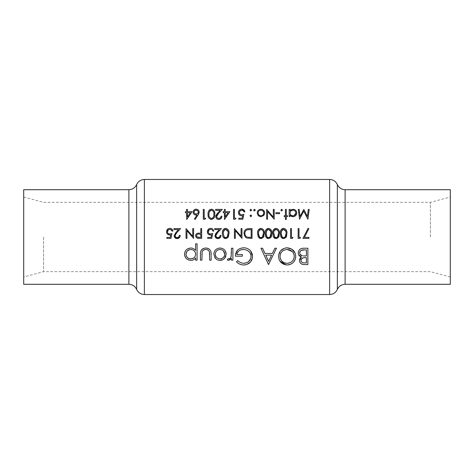<?xml version="1.0" encoding="UTF-8"?>
<svg xmlns="http://www.w3.org/2000/svg" width="474" height="474" viewBox="0 0 474 474"><rect width="100%" height="100%" fill="white"/><g stroke="black" fill="none" stroke-linecap="round" stroke-linejoin="round"><path stroke-width="0.36" stroke-dasharray="2.37 1.78" d="M23.7 284.293L23.7 189.707M43.602 237L43.602 271.661L43.602 237M430.398 237L430.398 202.339L430.398 237M450.3 284.293L450.3 189.707M302.471 248.287L307.875 248.228L307.875 264.563L302.744 264.403M302.72 264.397L301.808 264.131M300.996 263.657L300.38 263.058M300.332 262.993L299.864 262.229M299.586 261.393L299.497 260.516M299.527 260.007L299.609 259.503M300.943 257.346L301.387 257.038M298.62 254.692L298.442 254.23M298.442 254.224L298.241 252.861L299.799 249.443M300.285 249.075L300.605 248.88M304.421 262.886L306.411 262.886L306.411 257.649L305.428 257.649M301.026 261.05L301.15 261.441M302.27 262.531L302.768 262.703M304.361 257.684L303.164 257.856M303.911 255.948L306.411 255.978L306.411 249.905L304.32 249.905M303.2 255.901L303.899 255.948M299.758 253.394L299.882 253.845M299.906 253.904L300.143 254.348M301.263 250.396L300.629 250.847M192.094 211.671L186.555 219.48L186.555 212.678L185.423 212.678L185.423 211.671L186.555 211.671L186.555 209.401L187.437 209.401L187.437 211.671L192.094 211.671M190.364 212.678L187.437 212.678L187.437 216.944L190.364 212.678M198.363 214.497L195.116 219.48L194.441 218.947L197.036 214.977L194.328 214.55M197.036 214.977L196.266 215.06M193.777 214.047L193.285 213.223M193.149 212.702L193.149 211.588M193.576 210.497L194.601 209.561M195.543 209.212L196.171 209.153C197.996 209.312 198.985 210.314 199.145 212.139M199.056 212.891L198.772 213.733M194.15 212.867L194.441 213.3M196.621 214.029L197.699 213.484M197.8 213.377L198.114 212.873M198.132 212.838L198.233 212.476M205.698 218.218L205.118 219.225L203.305 219.225L203.305 209.401L204.187 209.401L204.187 218.218L205.698 218.218M210.569 209.289L211.943 209.182L213.187 209.704M213.27 209.769L214.218 211.019M214.23 211.043L214.378 211.392M214.663 212.636L214.669 215.954L214.118 217.821M213.863 218.236L213.288 218.846M213.164 218.935L211.025 219.444M210.586 219.344L209.099 218.277M208.821 217.856L208.317 216.577M208.199 215.972L208.145 213.081M208.335 211.979L208.679 211.031M208.69 211.001L209.36 210.041M209.946 209.579L210.338 209.378M212.133 218.348L212.737 218.004M213.845 215.344L213.869 215M208.969 214.313L209.123 216.043M209.194 216.334L209.709 217.507M210.148 217.987L210.764 218.342M209.164 212.441L209.016 213.371M211.066 210.195L210.711 210.302M209.929 210.829L209.632 211.22M213.863 213.59L213.661 212.109M212.678 210.58L211.807 210.189M220.481 217.738L220.967 216.784M221.062 216.203L221.945 216.203L221.879 216.825M221.873 216.855L220.327 219.071M219.391 219.421L218.135 219.426M217.045 218.994L216.375 218.354M215.818 217.116L215.812 216.043M215.937 215.546L216.553 214.438M217.056 213.81L220.214 210.409L215.646 210.409L215.646 209.401L222.318 209.401L218.508 213.466M217.252 214.888L217.009 215.243M216.825 215.605L216.695 216.031M216.808 217.24L217.163 217.773M229.878 211.671L224.332 219.48L224.332 212.678L223.201 212.678L223.201 211.671L224.332 211.671L224.332 209.401L225.215 209.401L225.215 211.671L229.878 211.671M228.142 212.678L225.215 212.678L225.215 216.944L228.142 212.678M235.922 218.218L235.347 219.225L233.528 219.225L233.528 209.401L234.411 209.401L234.411 218.218L235.922 218.218M243.855 214.313L242.848 219.225L238.819 219.225L238.819 218.218L242.161 218.218L242.688 215.634L240.282 215.593M242.688 215.634L241.533 215.824M240.253 215.575L239.352 214.959M239.234 214.835L238.499 213.318M238.481 213.205L238.44 212.613M241.302 209.188L241.864 209.153M244.578 210.894L244.862 211.919L243.98 211.919M241.811 210.16L239.477 211.73M240.3 214.467L241.219 214.787M251.605 209.798L251.433 210.663L250.509 210.847M250.076 210.391L250.076 209.798M250.509 209.348L250.847 209.277M241.082 228.581L241.965 228.581L241.965 238.404L235.294 230.672L235.294 238.404L234.411 238.404L234.411 228.581L241.082 236.295L241.082 228.581M247.09 228.782L252.038 228.581L252.038 238.404L246.48 237.859M246.059 237.622L245.443 237.142M245.301 237L244.276 235.282M244.264 235.246L244.039 232.515M244.217 231.685L245.336 229.772M245.342 229.772L246.024 229.226M246.119 229.167L247.049 228.794M250.468 237.397L251.161 237.397L251.161 229.588L250.029 229.588M248.151 237.267L249.17 237.361M244.892 233.937L244.945 234.286M244.987 234.494L245.627 235.868M246.516 236.698L247.108 237M246.693 230.056L245.728 230.808M245.443 231.188L245.188 231.668M248.643 229.623L247.884 229.7M260.125 228.45L261.82 228.45M261.826 228.456L262.335 228.669M262.833 229.007L263.23 229.41M263.337 229.552L263.686 230.139M263.692 230.151L263.911 230.69M264.148 231.774L264.148 235.258M264.142 235.288L264.059 235.744M263.959 236.147L263.834 236.508M263.402 237.344L263.147 237.67M262.519 238.209L261.399 238.623M261.381 238.629L260.137 238.541M260.113 238.535L259.752 238.392M259.325 238.155L258.419 237.207M258.093 236.591L257.637 232.301M258.223 230.109L258.49 229.659M259.023 229.061L259.823 228.557M261.749 237.474L262.335 237.101M262.566 236.858L262.886 236.378M263.242 235.288L263.348 234.411M258.567 234.938L258.946 236.23M259.722 237.231L260.137 237.474M258.656 231.62L258.543 232.224M259.385 230.056L259.142 230.376M263.36 232.811L263.194 231.448M267.68 228.45L269.374 228.45M269.386 228.456L269.896 228.669M270.393 229.007L270.784 229.41M270.891 229.552L271.241 230.139M271.247 230.151L271.466 230.69M271.709 231.774L271.703 235.258M271.697 235.288L271.62 235.744M271.513 236.147L271.395 236.508M270.956 237.344L270.476 237.901M270.073 238.209L268.954 238.623M268.936 238.629L267.692 238.541M267.668 238.535L267.306 238.392M266.88 238.155L265.973 237.207M265.647 236.591L265.191 232.301M265.778 230.109L266.05 229.659M266.578 229.061L267.383 228.557M269.309 237.474L269.89 237.101M270.127 236.858L270.447 236.378M270.802 235.288L270.903 234.411M266.121 234.938L266.501 236.23M267.277 237.231L267.697 237.474M266.939 230.056L266.696 230.376M270.915 232.811L270.749 231.448M275.24 228.45L276.929 228.45M276.94 228.456L277.45 228.669M277.948 229.007L278.339 229.41M278.445 229.552L278.795 230.139M278.801 230.151L279.02 230.69M279.263 231.774L279.257 235.258M279.257 235.288L279.174 235.744M279.073 236.147L278.949 236.508M278.516 237.344L278.031 237.901M277.628 238.209L276.514 238.623M276.49 238.629L275.252 238.541M275.228 238.535L274.861 238.392M274.434 238.155L273.528 237.207M273.202 236.591L272.746 232.301M273.338 230.109L273.605 229.659M274.132 229.061L274.938 228.557M276.863 237.474L277.444 237.101M277.681 236.858L278.001 236.378M278.357 235.288L278.457 234.411M274.837 237.231L275.252 237.474M273.771 231.62L273.622 232.544M274.493 230.056L274.25 230.376M278.469 232.811L278.309 231.448M282.794 228.45L284.489 228.45M284.495 228.456L285.004 228.669M285.502 229.007L285.899 229.41M286.006 229.552L286.355 230.139M286.361 230.151L286.574 230.69M286.817 231.774L286.817 235.258M286.811 235.288L286.729 235.744M286.628 236.147L286.503 236.508M286.071 237.344L285.585 237.901M285.401 238.055L284.068 238.623M284.05 238.629L282.806 238.541M282.782 238.535L282.421 238.392M281.994 238.155L281.088 237.207M280.762 236.591L280.306 232.301M280.892 230.109L281.159 229.659M281.692 229.061L282.492 228.557M284.418 237.474L285.004 237.101M285.235 236.858L285.555 236.378M285.911 235.288L286.012 234.411M281.236 234.938L281.609 236.23M282.391 237.231L282.806 237.474M281.325 231.62L281.212 232.224M282.048 230.056L281.805 230.376M286.029 232.811L285.863 231.448M292.393 238.404L290.58 238.404L290.58 228.581L291.457 228.581L291.457 237.397L292.968 237.397M299.947 238.404L298.134 238.404L298.134 228.581L299.017 228.581L299.017 237.397L300.528 237.397M295.699 255.545L295.693 257.157M295.58 257.974L295.432 258.644M293.673 262.021L293.394 262.329M293.163 262.566L292.422 263.218M290.633 264.279L289.43 264.699M288.127 264.936L286.337 264.942M279.915 261.127L278.671 257.921M278.659 257.838L278.552 256.398L280.478 250.93L285.455 247.955M286.183 247.849L287.114 247.807M295.136 253.128L295.586 254.704M295.592 254.745L295.693 255.504M280.051 257.086L280.14 257.749M281.609 260.795L282.06 261.269M282.184 261.387L284.258 262.703M284.359 262.744L285.016 262.987M285.745 263.171L286.456 263.271M286.462 249.514L283.612 250.361M282.492 251.102L282.042 251.498M280.709 253.335L280.513 253.78M280.335 254.265L280.152 255.018M280.14 255.077L280.051 255.735M294.265 256.327L294.236 255.664M293.11 252.535L292.209 251.487M288.838 263.111L292.209 261.263M293.139 260.149L293.773 258.958M293.981 258.336L294.111 257.826M294.141 257.678L294.236 257.009M268.711 264.563L260.961 248.228L262.555 248.228L264.972 253.46L272.378 253.46L274.861 248.228L276.461 248.228L268.711 264.563M265.742 255.136L268.622 261.381L271.578 255.136L265.742 255.136M244.697 264.942L241.693 264.765M240.792 264.528L239.726 264.113M239.708 264.107L238.203 263.236M237.213 262.466L236.455 261.772L237.711 260.582M246.99 262.62L248.678 261.583M250.793 258.478L250.977 257.797M250.503 253.732L249.774 252.512M249.762 252.5L249.531 252.204M248.263 251.019L246.279 249.976L244.116 249.514M241.118 249.792L239.08 250.817M238.914 250.947L237.598 252.441M237.587 252.464L237.13 253.448M236.876 254.508L242.321 254.508L242.321 256.185L235.406 256.185L235.519 254.579M238.76 249.123L240.235 248.358M240.259 248.352L241.681 247.961M241.888 247.926L243.5 247.807M244.513 247.849L246.67 248.269M249.134 249.525L249.899 250.177M249.905 250.177L251.048 251.504M251.469 252.15L252.103 253.519M252.47 254.941L252.583 256.398L250.627 261.909L245.568 264.83M231.431 252.239L231.431 248.228L232.894 248.228L232.894 260.167L231.431 260.167L231.431 258.407M230.903 259.136L230.246 259.77M229.985 259.942L229.44 260.208M229.422 260.214L227.242 259.965L228.047 258.697L228.794 258.911M229.28 258.834L230.897 257.145M231.276 255.764L231.425 253.163M304.409 237.397L308.965 237.397L308.965 238.404L302.922 238.404L308.082 228.326L308.841 228.746L304.61 237M194.672 249.437L195.614 250.391L195.614 243.826L197.083 243.826L197.083 260.167L195.614 260.167L195.614 257.957C194.417 259.574 192.805 260.38 190.791 260.374L186.809 258.976L184.617 255.379M184.54 254.799L184.516 254.23M184.54 253.649L184.967 251.836M185.524 250.805L187.242 249.075M190.145 248.044L191.437 248.05M192.142 248.169L193.463 248.637M193.475 248.643L194.607 249.383M186.075 255.131L186.786 256.813M188.095 258.117L188.936 258.549M189.428 258.721L189.849 258.822M189.831 249.579L186.774 251.641M195.537 253.252L195.282 252.364M193.499 250.26L191.733 249.573M193.546 258.105L194.257 257.518M194.281 257.501L195.282 255.996M195.3 255.948L195.537 255.083M210.948 252.127L211.114 260.167L209.65 260.167L209.65 254.627M209.609 253.229L209.52 252.328M202.694 250.758L202.368 251.214M202.137 251.718L201.906 253.934M201.9 254.627L201.9 260.167L200.431 260.167L200.567 252.281M200.609 252.044L200.899 250.953M201.586 249.757L201.888 249.419M204.561 248.109L206.984 248.109M209.241 249.057L210.071 249.911M210.266 250.201L210.948 252.121M225.269 257.471L224.558 258.395L220.007 260.374L217.495 259.876M216.168 259.065L215.474 258.407M214.763 257.477L213.839 254.165M213.946 252.98L215.166 250.325M215.587 249.834L217.596 248.453L220.007 248.015M222.436 248.459L223.509 249.034M223.527 249.046L224.439 249.834M226.193 254.165L225.778 256.464M215.386 255.065L215.629 255.936M217.596 258.235L218.164 258.537M218.271 258.579L219.059 258.816M219.065 258.816L219.533 258.887M219.071 249.567L218.17 249.834M217.347 250.266L216.665 250.817M216.63 250.859L215.64 252.387M215.634 252.405L215.38 253.264M222.673 250.26L221.862 249.834M221.838 249.822L220.949 249.567M220.487 258.887L220.973 258.816M223.977 256.736L224.368 256.007M224.398 255.936L224.646 255.059M251.534 215.445L251.427 216.458L250.515 216.642M250.082 216.191L250.082 215.581M250.515 215.131L250.847 215.072M255.053 209.496L255.083 210.663L254.159 210.847M253.726 210.391L254.828 209.348M264.083 214.953L261.63 216.648M261.488 216.671L260.913 216.707M258.745 216.026L257.258 213.656L257.459 211.6M257.459 211.594L258.063 210.586M258.223 210.403L259.414 209.561L261.689 209.342M261.695 209.342L263.627 210.42M264.575 212.275L264.385 214.349M260.327 210.213L259.776 210.379M259.776 210.385L258.863 211.007L258.134 212.435M262.051 215.593L262.685 215.196M263.307 214.509L263.508 214.147M263.568 214.011L263.704 213.496M273.326 209.401L274.203 209.401L274.203 219.225L267.532 211.493L267.532 219.225L266.649 219.225L266.649 209.401L273.326 217.116L273.326 209.401M279.619 212.678L279.619 213.685L275.844 213.685L275.844 212.678L279.619 212.678M282.255 209.496L282.516 210.095L281.36 210.847M280.934 210.391L282.036 209.348M286.296 216.582L286.296 219.48L285.413 219.48L285.413 216.582L284.157 216.582L284.157 215.7L285.413 215.7L285.413 209.401L286.296 209.401L286.296 215.7L287.552 215.7L287.552 216.582L286.296 216.582M291.303 216.334L290.07 215.249L290.07 216.582L289.193 216.582L289.193 209.401L290.07 209.401L290.07 210.646L290.769 209.976M294.84 209.739L296.291 211.197M296.505 211.641L296.677 212.233M296.688 212.311L296.487 214.384L294.467 216.417M294.455 216.422L292.114 216.618M290.278 214.076L290.42 214.372M290.864 214.965L291.314 215.344M291.356 215.368L291.818 215.611M292.381 210.213L291.824 210.379M291.765 210.409L290.923 210.942M290.858 211.001L290.479 211.481M290.266 211.919L290.118 212.441M295.527 211.688L295.053 211.031M294.929 210.906L294.117 210.391M294.022 210.349L293.56 210.219M293.554 215.771L294.105 215.605M224.866 228.45L226.139 228.355M226.151 228.361L226.554 228.45M226.566 228.456L227.076 228.669M227.573 229.007L227.964 229.41M228.071 229.552L228.421 230.139M228.427 230.151L228.646 230.69M228.889 231.774L228.883 235.282L227.656 237.901M227.473 238.055L226.134 238.623L224.877 238.541M224.848 238.535L224.486 238.392M224.06 238.155L223.153 237.207M222.827 236.591L222.371 232.301M222.958 230.109L223.23 229.659M223.758 229.061L224.563 228.557M227.307 236.858L227.627 236.378M227.982 235.288L228.083 234.411M224.196 237L224.877 237.474M224.119 230.056L223.876 230.376M228.095 232.811L227.935 231.448M219.652 236.852L220.001 236.224M220.179 235.382L221.062 235.382M218.289 238.629L217.856 238.653M216.263 238.238L215.806 237.883M214.888 235.738L215.54 233.795M216.879 232.213L219.332 229.588L214.763 229.588L214.763 228.581L221.435 228.581L217.631 232.645M216.357 234.085L216.132 234.411M215.943 234.778L215.812 235.199M211.742 238.404L207.713 238.404L207.713 237.397L211.054 237.397L211.582 234.814L210.426 235.003L207.381 232.408L207.464 230.791M209.022 228.746L210.758 228.326C212.471 228.462 213.466 229.386 213.756 231.099L212.873 231.099M213.644 230.554L213.756 231.099M209.372 229.712L209.034 229.967M208.252 232.29L208.382 232.71M208.607 233.113L208.91 233.439M209.093 233.581L209.798 233.901M212.749 233.492L212.026 237M198.831 233.137L200.786 233.113L200.786 228.581L201.663 228.581L201.663 238.404L198.944 238.392M197.859 238.321L197.504 238.256C196.283 237.877 195.655 237.047 195.62 235.768L196.141 234.144M196.882 233.534L198.529 233.155M198.985 237.397L200.786 237.397L200.786 234.12M196.544 236.123L196.657 236.443M196.663 236.455L197.101 237M198.725 234.103L197.907 234.186M200.443 234.115L199.062 234.103M308.325 209.401L309.214 209.401L307.916 219.225L303.739 211.167L299.562 219.225L298.259 209.401L299.147 209.401L300.083 216.47L303.828 209.401L307.389 216.488L308.325 209.401M170.936 238.404L166.907 238.404L166.907 237.397L170.249 237.397L170.776 234.814L169.621 235.003L166.575 232.408L166.658 230.791M168.217 228.746L169.953 228.326C171.665 228.462 172.666 229.386 172.951 231.099L172.068 231.099M172.844 230.554L172.951 231.099M170.652 229.457L170.284 229.369M168.572 229.712L168.229 229.967M167.452 232.29L167.577 232.71M167.802 233.113L168.104 233.439M168.288 233.581L168.999 233.901M170.344 233.949L170.64 233.901M171.944 233.492L171.227 237M177.543 237.61L177.981 237.492M178.852 236.852L179.202 236.224M179.373 235.382L180.256 235.382M177.489 238.629L177.051 238.653M175.457 238.238L175.007 237.883M174.088 235.738L176.073 232.213L178.532 229.588L173.958 229.588L173.958 228.581L180.635 228.581L176.826 232.645M175.552 234.085L175.333 234.411M175.143 234.778L175.013 235.199M192.722 228.581L193.605 228.581L193.605 238.404L186.934 230.672L186.934 238.404L186.051 238.404L186.051 228.581L192.722 236.295L192.722 228.581M128.887 189.707L128.887 284.293M136.636 289.413L136.636 184.587M144.38 294.538L144.38 179.462M337.364 184.587L337.364 289.413M345.113 284.293L345.113 189.707M329.62 179.462L329.62 294.538M450.3 276.994L430.398 271.661L43.602 271.661L23.7 276.994M23.7 197.006L43.602 202.339L430.398 202.339L450.3 197.006"/><path stroke-width="0.71" d="M197.101 237L196.503 235.762C196.787 234.482 197.646 233.925 199.062 234.103L200.786 234.12L200.786 237.397L197.101 237L198.985 237.397M224.877 237.474L225.683 237.646L224.196 237L223.201 233.492L223.574 231.022L225.683 229.333C227.573 229.931 228.385 231.318 228.113 233.492L227.176 237L225.683 237.646L227.176 237M282.806 237.474L283.612 237.646L282.125 237L281.129 233.492L281.503 231.022L283.612 229.333C285.508 229.931 286.32 231.318 286.041 233.492L285.111 237L283.612 237.646L284.418 237.474M275.252 237.474L276.058 237.646L274.57 237L273.575 233.492L273.948 231.022L276.058 229.333C277.948 229.931 278.759 231.318 278.487 233.492L277.551 237L276.058 237.646L276.863 237.474M267.697 237.474L268.497 237.646L267.016 237L266.021 233.492L266.394 231.022L268.497 229.333C270.393 229.931 271.205 231.318 270.932 233.492L269.996 237L268.497 237.646L269.309 237.474M260.137 237.474L260.943 237.646L259.456 237L258.46 233.492L258.834 231.022L260.943 229.333C262.839 229.931 263.651 231.318 263.372 233.492L262.442 237L260.943 237.646L261.749 237.474M247.108 237L247.452 237.119L247.108 237C245.603 236.277 244.857 235.063 244.862 233.368C244.857 231.65 245.645 230.477 247.221 229.837L251.161 229.588L251.161 237.397L248.151 237.267M128.887 189.707L23.7 189.707L23.7 284.293L128.887 284.293L128.887 189.707C132.495 189.547 135.078 187.84 136.636 184.587L136.636 289.413C138.195 292.665 140.778 294.372 144.38 294.538L329.62 294.538L329.62 179.462L144.38 179.462L144.38 294.538M450.3 237L450.3 284.293L345.113 284.293L345.113 189.707L450.3 189.707L450.3 237M211.114 260.167L211.114 254.461C211.404 250.574 209.621 248.423 205.763 248.015C201.948 248.412 200.17 250.521 200.431 254.354L200.431 260.167L201.9 260.167L202.137 251.718C202.819 250.225 204.021 249.478 205.752 249.484C207.529 249.472 208.75 250.26 209.413 251.836L209.65 260.167L211.114 260.167M232.894 260.167L232.894 248.228L231.431 248.228L231.17 256.333C230.945 257.708 230.151 258.567 228.794 258.911L228.047 258.697L227.242 259.965L228.515 260.374L231.431 258.407L231.431 260.167L232.894 260.167M268.503 264.563L276.461 248.228L274.861 248.228L272.378 253.46L264.972 253.46L262.555 248.228L260.961 248.228L268.503 264.563M307.875 264.563L307.875 248.228L303.461 248.228C300.326 248.335 298.59 249.875 298.241 252.861C298.306 254.929 299.355 256.321 301.387 257.038L299.497 260.516C299.799 263.301 301.529 264.652 304.687 264.563L307.875 264.563M287.244 264.984C292.588 264.332 295.421 261.447 295.729 256.321C295.332 251.202 292.464 248.364 287.114 247.807C281.787 248.382 278.937 251.244 278.552 256.398C278.878 261.559 281.775 264.421 287.244 264.984M236.455 261.772C238.375 263.811 240.822 264.883 243.796 264.984C249.277 264.474 252.209 261.612 252.583 256.398L250.58 250.894C248.72 248.797 246.362 247.766 243.5 247.807C238.262 248.252 235.56 251.048 235.406 256.185L242.321 256.185L242.321 254.508L236.876 254.508C237.67 251.267 239.832 249.591 243.375 249.484C247.997 249.792 250.574 252.121 251.119 256.47C250.71 260.605 248.287 262.886 243.843 263.307C241.408 263.171 239.364 262.264 237.711 260.582L236.455 261.772M197.083 260.167L197.083 243.826L195.614 243.826L195.614 250.391C194.364 248.85 192.74 248.056 190.744 248.015C186.898 248.417 184.819 250.485 184.516 254.23C184.819 257.921 186.916 259.965 190.791 260.374C192.853 260.356 194.459 259.551 195.614 257.957L195.614 260.167L197.083 260.167M220.007 260.374C221.856 260.362 223.373 259.699 224.558 258.395L226.193 254.165C225.908 250.444 223.847 248.394 220.007 248.015C216.191 248.388 214.135 250.438 213.839 254.165L215.474 258.407C216.659 259.705 218.17 260.362 220.007 260.374M304.409 237.397L308.841 228.746L308.082 228.326L302.922 238.404L308.965 238.404L308.965 237.397L304.409 237.397L304.61 237M299.017 237.397L299.017 228.581L298.134 228.581L298.134 238.404L299.947 238.404L300.528 237.397L299.017 237.397M291.457 237.397L291.457 228.581L290.58 228.581L290.58 238.404L292.393 238.404L292.968 237.397L291.457 237.397M283.642 238.653L286.278 237L286.924 233.486C287.214 230.708 286.118 228.989 283.642 228.326C281.129 228.972 280.004 230.696 280.252 233.486L280.964 237L283.642 238.653M276.087 238.653L278.724 237L279.37 233.486C279.66 230.708 278.564 228.989 276.087 228.326C273.575 228.972 272.443 230.696 272.692 233.486L273.403 237L276.087 238.653M268.527 238.653L271.169 237L271.815 233.486C272.106 230.708 271.01 228.989 268.527 228.326C266.021 228.972 264.889 230.696 265.138 233.486L265.849 237L268.527 238.653M260.973 238.653L263.609 237L264.255 233.486C264.545 230.708 263.449 228.989 260.973 228.326C258.466 228.972 257.335 230.696 257.583 233.486L258.294 237L260.973 238.653M252.038 238.404L252.038 228.581L248.998 228.581C245.828 228.616 244.157 230.21 243.98 233.368L245.301 237L246.942 238.049L252.038 238.404M241.965 238.404L241.965 228.581L241.082 228.581L241.082 236.295L234.411 228.581L234.411 238.404L235.294 238.404L235.294 230.672L241.965 238.404M225.707 238.653L228.35 237L228.995 233.486C229.286 230.708 228.19 228.989 225.707 228.326C223.201 228.972 222.069 230.696 222.318 233.486L223.029 237L225.707 238.653M221.062 235.382C220.896 237.373 219.829 238.469 217.856 238.653L220.653 237L221.062 235.382L220.179 235.382L219.521 237L217.904 237.646L216.328 237L215.771 235.655L217.631 232.645L221.435 228.581L214.763 228.581L214.763 229.588L219.332 229.588L216.879 232.213L214.888 235.738L215.166 237L217.856 238.653L216.263 238.238M211.742 238.404L212.749 233.492L210.586 233.996C209.147 233.96 208.359 233.238 208.216 231.827C208.347 230.305 209.176 229.475 210.705 229.333C211.872 229.392 212.595 229.979 212.873 231.099L213.756 231.099C213.472 229.392 212.476 228.468 210.758 228.326C208.631 228.486 207.488 229.641 207.334 231.792C207.434 233.747 208.465 234.82 210.426 235.003L211.582 234.814L211.054 237.397L207.713 237.397L207.713 238.404L211.742 238.404L212.026 237M201.663 238.404L201.663 228.581L200.786 228.581L200.786 233.113L197.581 233.273C196.313 233.623 195.661 234.452 195.62 235.768L195.892 237L197.504 238.256L201.663 238.404M193.605 238.404L193.605 228.581L192.722 228.581L192.722 236.295L186.051 228.581L186.051 238.404L186.934 238.404L186.934 230.672L193.605 238.404M180.256 235.382C180.096 237.373 179.024 238.469 177.051 238.653L179.853 237L180.256 235.382L179.373 235.382L178.716 237L177.098 237.646L175.522 237L174.965 235.655L176.826 232.645L180.635 228.581L173.958 228.581L173.958 229.588L178.532 229.588L176.073 232.213L174.088 235.738L174.361 237L177.051 238.653L175.457 238.238M170.936 238.404L171.944 233.492L169.781 233.996C168.341 233.96 167.553 233.238 167.411 231.827C167.541 230.305 168.377 229.475 169.905 229.333C171.067 229.392 171.789 229.979 172.068 231.099L172.951 231.099C172.672 229.392 171.671 228.468 169.953 228.326C167.826 228.486 166.682 229.641 166.528 231.792C166.635 233.747 167.666 234.82 169.621 235.003L170.776 234.814L170.249 237.397L166.907 237.397L166.907 238.404L170.936 238.404L171.227 237M309.214 209.401L308.325 209.401L307.389 216.488L303.828 209.401L300.083 216.47L299.147 209.401L298.259 209.401L299.562 219.225L303.739 211.167L307.916 219.225L309.214 209.401M289.193 216.582L290.07 216.582L290.07 215.249L292.979 216.707C295.326 216.44 296.582 215.208 296.748 213.01C296.623 210.817 295.373 209.573 293.003 209.277L290.07 210.646L290.07 209.401L289.193 209.401L289.193 216.582M281.698 210.912L282.516 210.095L281.698 209.277L280.881 210.095L281.698 210.912M274.203 209.401L273.326 209.401L273.326 217.116L266.649 209.401L266.649 219.225L267.532 219.225L267.532 211.493L274.203 219.225L274.203 209.401M254.497 210.912L255.314 210.095L254.497 209.277L253.679 210.095L254.497 210.912M238.819 219.225L242.848 219.225L243.855 214.313L241.693 214.817C240.205 214.74 239.411 214.017 239.323 212.648C239.394 211.185 240.223 210.355 241.811 210.16C243.026 210.255 243.749 210.841 243.98 211.919L244.862 211.919C244.649 210.278 243.648 209.354 241.864 209.153C239.654 209.389 238.511 210.545 238.44 212.613C238.481 214.503 239.512 215.575 241.533 215.824L242.688 215.634L242.161 218.218L238.819 218.218L238.819 219.225M224.516 219.48L229.878 211.671L225.215 211.671L225.215 209.401L224.332 209.401L224.332 211.671L223.201 211.671L223.201 212.678L224.332 212.678L224.516 219.48M214.763 214.307C215.113 211.617 214.017 209.893 211.481 209.153C208.904 209.893 207.778 211.611 208.086 214.307C207.79 217.015 208.916 218.739 211.481 219.48C214.011 218.721 215.107 216.997 214.763 214.307M195.116 219.48L198.049 214.995L199.145 212.139C199.062 210.385 198.073 209.389 196.171 209.153C194.227 209.366 193.202 210.367 193.102 212.156C193.191 213.875 194.162 214.841 196.017 215.072L197.036 214.977L194.441 218.947L195.116 219.48M186.732 219.48L192.094 211.671L187.437 211.671L187.437 209.401L186.555 209.401L186.555 211.671L185.423 211.671L185.423 212.678L186.555 212.678L186.732 219.48M205.118 219.225L205.698 218.218L204.187 218.218L204.187 209.401L203.305 209.401L203.305 219.225L205.118 219.225M221.062 216.203C220.961 217.566 220.203 218.318 218.781 218.467C217.489 218.354 216.778 217.69 216.654 216.476L218.508 213.466L222.318 209.401L215.646 209.401L215.646 210.409L220.214 210.409L217.756 213.033L215.771 216.559C215.895 218.33 216.885 219.302 218.739 219.48C220.754 219.243 221.82 218.153 221.945 216.203L221.062 216.203L220.967 216.784M235.347 219.225L235.922 218.218L234.411 218.218L234.411 209.401L233.528 209.401L233.528 219.225L235.347 219.225M250.847 210.912L251.664 210.095L250.847 209.277L250.023 210.095L250.847 210.912M250.847 216.707L251.664 215.889L250.847 215.072L250.023 215.889L250.847 216.707M260.913 216.707L263.651 215.516L264.634 212.974C264.516 210.788 263.277 209.555 260.913 209.277C258.567 209.549 257.329 210.776 257.204 212.974L258.188 215.522L260.913 216.707L258.745 216.026M279.619 213.685L279.619 212.678L275.844 212.678L275.844 213.685L279.619 213.685M286.296 219.48L286.296 216.582L287.552 216.582L287.552 215.7L286.296 215.7L286.296 209.401L285.413 209.401L285.413 215.7L284.157 215.7L284.157 216.582L285.413 216.582L285.413 219.48L286.296 219.48M301.808 264.131L300.996 263.657M299.864 262.229L299.586 261.393M299.497 260.516L299.527 260.007M299.609 259.503L299.953 258.555M299.959 258.549L300.557 257.702M300.581 257.678L300.943 257.346M301.387 257.038L298.62 254.692M299.799 249.443L300.285 249.075M300.605 248.88L301.257 248.583M301.802 248.417L302.471 248.287M301.346 259.136L300.966 260.487C301.423 258.36 302.91 257.412 305.428 257.649L306.411 257.649L306.411 262.886L304.421 262.886C302.406 263.011 301.251 262.211 300.966 260.487L301.026 261.05M301.28 261.684L302.27 262.531M302.768 262.703L303.188 262.792M303.206 262.797L304.421 262.886M305.428 257.649L304.361 257.684M303.164 257.856L301.47 258.952M300.143 254.348L302.382 255.782C300.759 255.415 299.87 254.437 299.71 252.861C300.243 250.627 301.784 249.638 304.32 249.905L306.411 249.905L306.411 255.978L303.2 255.901M299.811 252.138L299.758 253.394M304.32 249.905L301.263 250.396M300.629 250.847L300.291 251.22M300.143 251.433L299.823 252.109M187.437 212.678L190.364 212.678L187.437 216.944L187.437 212.678M197.036 214.977L196.017 215.072L197.036 214.977M194.328 214.55L193.896 214.177M193.285 213.223L193.149 212.702M193.149 211.588L193.576 210.497M194.601 209.561L194.944 209.389M195.051 209.348L195.543 209.212M199.145 212.139L199.056 212.891M198.772 213.733L198.363 214.497M194.441 213.3L196.2 214.064C194.861 213.958 194.121 213.306 193.984 212.103L194.15 212.867M193.984 212.103C194.097 210.93 194.808 210.278 196.123 210.16L194.607 210.729L193.984 212.103M197.64 210.729L196.123 210.16C197.433 210.272 198.15 210.924 198.268 212.103L197.966 211.108M198.233 212.476L198.268 212.103C198.191 213.294 197.498 213.946 196.2 214.064L196.621 214.029M214.378 211.392L214.503 211.807M214.515 211.837L214.663 212.636M214.118 217.821L213.863 218.236M211.025 219.444L210.586 219.344M209.099 218.277L208.821 217.856M208.317 216.577L208.199 215.972M208.145 213.081L208.335 211.979M209.36 210.041L209.662 209.769M213.869 215L213.881 214.313C214.189 216.428 213.377 217.809 211.451 218.467L211.801 218.437M212.737 218.004L213.673 216.464M213.733 216.209L213.815 215.652M211.096 218.437L211.451 218.467C209.532 217.791 208.702 216.405 208.969 214.313L209.164 212.441M209.016 213.371L208.969 214.313M209.632 211.22L209.342 211.842L211.066 210.195M210.711 210.302L210.296 210.521M211.807 210.189L211.451 210.16C213.389 210.823 214.201 212.21 213.881 214.313L213.863 213.59M213.661 212.109L213.531 211.724M213.484 211.611L212.678 210.58M217.335 217.939L218.781 218.467L220.481 217.738M220.327 219.071L220.025 219.225M219.983 219.243L219.391 219.421M218.135 219.426L217.56 219.266M217.406 219.201L217.045 218.994M216.375 218.354L215.818 217.116M215.812 216.043L215.937 215.546M216.553 214.438L217.056 213.81M218.508 213.466L217.412 214.686M217.009 215.243L216.825 215.605M216.695 216.031L216.808 217.24M225.215 212.678L228.142 212.678L225.215 216.944L225.215 212.678M242.688 215.634L241.533 215.824M238.44 212.613C238.594 210.468 239.737 209.312 241.864 209.153L244.578 210.9M243.98 211.919L243.275 210.669M243.263 210.657L241.811 210.16M239.477 211.73L239.323 212.648L240.3 214.467M241.219 214.787L242.255 214.769M242.812 214.657L243.855 214.313M250.509 210.847L250.076 210.391M250.847 209.277L251.664 210.095M246.48 237.859L246.059 237.622M244.039 232.515L244.217 231.685M249.17 237.361L250.468 237.397M244.892 232.799L244.892 233.937M245.627 235.868L246.516 236.698M247.884 229.7L246.693 230.056M245.728 230.808L245.443 231.188M245.188 231.668L244.993 232.236M244.987 232.254L244.922 232.598M250.029 229.588L248.643 229.623M264.024 231.105L264.148 231.774M264.059 235.744L263.959 236.147M263.834 236.508L263.402 237.344M259.752 238.392L259.325 238.155M258.419 237.207L258.093 236.591M257.637 232.301L257.892 230.915M257.921 230.82L258.223 230.109M258.49 229.659L259.023 229.061M259.823 228.557L260.125 228.45M262.886 236.378L263.218 235.418M263.348 234.411L263.36 232.811M258.543 232.224L258.502 234.423M258.502 234.44L258.567 234.938M258.946 236.23L259.722 237.231M259.142 230.376L258.656 231.62M262.898 230.625L260.943 229.333L259.711 229.754M263.194 231.448L262.999 230.838M271.584 231.105L271.709 231.774M271.62 235.744L271.513 236.147M271.395 236.508L270.956 237.344M267.306 238.392L266.88 238.155M265.973 237.207L265.647 236.591M265.191 232.301L265.446 230.915M265.481 230.82L265.778 230.109M266.05 229.659L266.578 229.061M267.383 228.557L267.68 228.45M270.447 236.378L270.773 235.418M270.903 234.411L270.915 232.811M266.696 230.376L266.056 234.423M266.062 234.44L266.121 234.938M266.501 236.23L267.277 237.231M270.749 231.448L268.497 229.333L267.265 229.754M279.139 231.105L279.263 231.774M279.174 235.744L279.073 236.147M278.949 236.508L278.516 237.344M274.861 238.392L274.434 238.155M273.528 237.207L273.202 236.591M272.746 232.301L273.006 230.915M273.036 230.82L273.338 230.109M273.605 229.659L274.132 229.061M274.938 228.557L275.24 228.45M278.001 236.378L278.333 235.418M278.457 234.411L278.469 232.811M273.622 232.544L274.837 237.231M274.25 230.376L273.771 231.62M278.007 230.625L276.058 229.333L274.825 229.754M278.309 231.448L278.108 230.838M286.693 231.105L286.817 231.774M286.729 235.744L286.628 236.147M286.503 236.508L286.071 237.344M282.421 238.392L281.994 238.155M281.088 237.207L280.762 236.591M280.306 232.301L280.561 230.915M280.59 230.82L280.892 230.109M281.36 229.398L281.692 229.061M282.492 228.557L282.794 228.45M285.555 236.378L285.887 235.418M286.012 234.411L286.029 232.811M281.212 232.224L281.171 234.423M281.171 234.44L281.236 234.938M281.609 236.23L282.391 237.231M281.805 230.376L281.325 231.62M285.863 231.448L283.612 229.333L282.38 229.754M292.968 237.397L292.393 238.404M300.528 237.397L299.947 238.404M295.693 257.157L295.58 257.974M295.432 258.644L295.136 259.545M295.13 259.562L293.673 262.021M292.422 263.218L290.752 264.231M289.43 264.699L288.127 264.936M286.337 264.942L279.915 261.127M285.455 247.955L286.183 247.849M287.114 247.807L291.943 249.229L295.136 253.128M286.456 263.271L287.173 263.307C282.753 262.869 280.365 260.57 280.021 256.404L280.051 257.086M280.14 257.749L280.525 259.035M280.638 259.284L281.609 260.795M285.016 262.987L285.745 263.171M280.051 255.735L280.021 256.404C280.353 252.198 282.735 249.893 287.173 249.484L286.462 249.514M283.612 250.361L282.492 251.102M282.042 251.498L281.153 252.565M281.153 252.571L280.709 253.335M280.513 253.78L280.335 254.265M292.209 251.487L287.173 249.484C291.522 249.887 293.886 252.168 294.265 256.327C293.957 260.493 291.599 262.821 287.173 263.307L288.838 263.111M294.236 255.664L294.147 255.018M294.141 254.994L293.11 252.535M292.428 261.044L293.139 260.149M293.773 258.958L293.981 258.336M294.236 257.009L294.265 256.327M268.622 261.381L265.742 255.136L271.578 255.136L268.622 261.381M241.693 264.765L240.792 264.528M237.741 262.898L237.213 262.466M237.711 260.582C239.411 262.288 241.456 263.194 243.843 263.307L246.99 262.62M248.678 261.583L250.793 258.478M250.977 257.797L250.959 255.059M250.888 254.781L250.503 253.732M249.531 252.204L248.797 251.445M248.779 251.433L248.263 251.019M244.116 249.514L242.22 249.561M242.184 249.567L241.118 249.792M237.13 253.448L236.876 254.508M235.519 254.579L237.51 250.201M237.717 249.982L238.76 249.123M243.5 247.807L244.513 247.849M246.67 248.269L247.41 248.542M247.434 248.548L249.134 249.525M251.048 251.504L251.469 252.15M252.103 253.519L252.47 254.941M245.568 264.83L244.697 264.942M231.431 258.407L230.903 259.136M228.794 258.911L228.047 258.697L229.28 258.834M230.897 257.145L231.276 255.764M231.425 253.163L231.431 252.239M184.617 255.379L184.54 254.799M184.516 254.23L184.54 253.649M184.967 251.836L185.524 250.805M187.242 249.075L190.145 248.044M191.437 248.05L192.142 248.169M189.849 258.822L190.803 258.911C187.852 258.626 186.246 257.056 185.98 254.212L186.075 255.131M186.786 256.813L188.095 258.117M188.936 258.549L189.428 258.721M186.774 251.641L185.98 254.212C186.241 251.386 187.84 249.81 190.779 249.484L189.831 249.579M191.733 249.573L190.779 249.484C193.765 249.739 195.377 251.303 195.614 254.171L195.537 253.252M195.282 252.364L194.855 251.558M194.838 251.528L194.387 250.977M194.233 250.829L193.499 250.26M195.537 255.083L195.614 254.171C195.418 257.038 193.813 258.614 190.803 258.911L193.546 258.105M209.65 254.627L209.609 253.229M209.52 252.328L209.413 251.836C208.738 250.248 207.517 249.466 205.752 249.484L204.62 249.602M204.596 249.608L202.694 250.758M202.368 251.214L202.137 251.718M201.906 253.934L201.9 254.627M201.017 250.669L201.308 250.142M201.888 249.419L202.345 249.022M202.487 248.915L204.561 248.109M206.984 248.109L208.744 248.72M217.495 259.876L216.405 259.248M215.474 258.407L214.763 257.477M213.839 254.165L213.946 252.98M215.166 250.325L215.587 249.834M220.007 248.015L222.436 248.459M224.439 249.834L225.215 250.805M225.227 250.829L226.193 254.165M225.778 256.464L225.269 257.471M219.533 258.887L220.013 258.911C217.08 258.567 215.51 256.979 215.303 254.153L215.386 255.065M215.629 255.936L216.055 256.736M216.061 256.748L216.63 257.453M216.642 257.465L217.596 258.235M215.38 253.264L215.303 254.153C215.522 251.327 217.092 249.774 220.013 249.484L219.071 249.567M218.17 249.834L217.347 250.266M220.949 249.567L220.013 249.484C222.928 249.762 224.498 251.315 224.729 254.153L223.396 250.853M223.39 250.847L222.673 250.26M224.646 255.059L224.729 254.153C224.528 256.973 222.958 258.561 220.013 258.911L220.487 258.887M220.973 258.816L221.873 258.531M221.897 258.526L222.478 258.212M222.691 258.069L223.977 256.736M250.082 215.581L250.515 215.131M250.847 215.072L251.173 215.137M254.159 210.847L253.726 210.391M263.627 210.42L264.575 212.275M264.385 214.349L264.083 214.953M258.134 212.435L258.087 212.968C258.176 211.303 259.118 210.367 260.919 210.16C262.709 210.361 263.657 211.297 263.751 212.968C263.657 214.639 262.709 215.587 260.919 215.824C259.13 215.593 258.188 214.639 258.087 212.968C258.247 214.698 259.189 215.652 260.919 215.824L262.051 215.593M263.704 213.496L263.751 212.968C263.591 211.238 262.649 210.302 260.919 210.16L260.327 210.213M262.969 214.935L263.307 214.509M281.36 210.847L280.934 210.391M290.769 209.976L293.003 209.277L294.401 209.532M294.514 209.579L294.84 209.739M296.291 211.197L296.505 211.641M292.114 216.618L291.303 216.334M291.818 215.611L292.968 215.824C291.143 215.634 290.177 214.681 290.07 212.974L290.118 213.513M290.141 213.626L290.278 214.076M290.42 214.372L290.864 214.965M290.118 212.441L290.07 212.974C290.171 211.291 291.137 210.355 292.973 210.16L292.381 210.213M290.479 211.481L290.266 211.919M293.56 210.219L292.973 210.16C294.775 210.379 295.74 211.327 295.865 213.004L295.658 211.961M294.105 215.605L295.865 213.004C295.74 214.681 294.775 215.617 292.968 215.824L293.554 215.771M228.764 231.105L228.889 231.774M224.486 238.392L224.06 238.155M223.153 237.207L222.827 236.591M222.371 232.301L222.632 230.915M222.662 230.82L222.958 230.109M223.23 229.659L223.758 229.061M224.563 228.557L224.866 228.45M227.627 236.378L227.958 235.418M228.083 234.411L228.095 232.811M223.876 230.376L223.201 233.492L224.196 237M227.935 231.448L225.683 229.333L224.451 229.754M216.582 237.225L217.904 237.646L219.652 236.852M220.078 235.987L220.179 235.382M215.806 237.883L214.888 235.738M215.54 233.795L216.879 232.213M217.631 232.645L216.517 233.883M216.132 234.411L215.943 234.778M215.812 235.199L216.328 237M211.582 234.814L210.426 235.003M207.464 230.791L208.815 228.871M212.873 231.099C212.595 229.979 211.872 229.392 210.705 229.333L209.372 229.712M209.034 229.967L208.252 232.29M208.382 232.71L208.607 233.113M209.798 233.901L211.149 233.949M211.7 233.836L212.749 233.492M198.944 238.392L197.859 238.321M196.141 234.144L196.781 233.593M198.529 233.155L198.831 233.137M196.627 235.14L196.544 236.123M199.062 234.103L198.725 234.103M197.314 234.381L197.006 234.6M200.786 234.12L200.443 234.115M166.658 230.791L168.009 228.871M172.068 231.099L170.652 229.457M170.284 229.369L168.572 229.712M168.229 229.967L167.452 232.29M167.577 232.71L167.802 233.113M168.999 233.901L170.344 233.949M170.895 233.836L171.944 233.492M175.783 237.225L177.543 237.61M177.981 237.492L178.497 237.196M179.273 235.987L179.373 235.382M175.007 237.883L174.088 235.738M176.826 232.645L175.712 233.883M175.333 234.411L175.143 234.778M175.013 235.199L175.528 237M329.62 294.538C333.222 294.372 335.805 292.665 337.364 289.413L337.364 184.587C338.922 187.84 341.505 189.547 345.113 189.707M337.364 184.587C335.805 181.335 333.222 179.628 329.62 179.462M337.364 289.413C338.922 286.16 341.505 284.453 345.113 284.293M136.636 184.587C138.195 181.335 140.778 179.628 144.38 179.462M128.887 284.293C132.495 284.453 135.078 286.16 136.636 289.413"/></g></svg>
